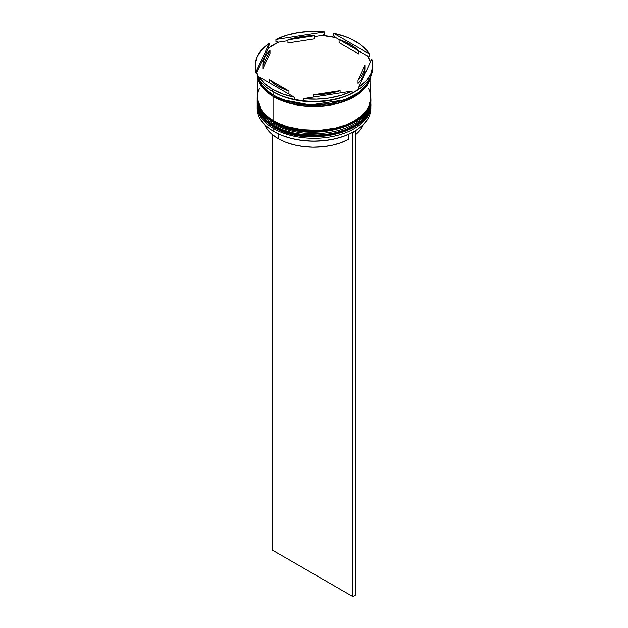 <?xml version="1.0" encoding="UTF-8"?>
<svg xmlns="http://www.w3.org/2000/svg" width="628" height="628" viewBox="0 0 628 628"><rect width="100%" height="100%" fill="white"/><g stroke="black" fill="none" stroke-linecap="round" stroke-linejoin="round"><path stroke-width="0.94" d="M370.834 103.33L370.826 102.859A56.834 32.813 180 0 1 370.834 103.33A56.834 32.813 180 0 1 335.752 133.646A56.834 32.813 180 0 1 273.816 126.534A1.138 0.659 -60 0 1 274.051 125.741A1.138 0.659 120 0 0 273.816 126.534L293.857 134.007L326.152 135.381L343.909 131.228L358.753 123.559L367.961 113.621L370.834 103.33L367.961 113.935L358.753 123.865L343.909 131.542L326.152 135.695L293.857 134.321L273.816 126.84A1.138 0.659 120 0 0 274.051 127.358A1.138 0.659 -60 0 1 273.816 126.84A56.834 32.813 0 0 0 335.752 133.952A56.834 32.813 0 0 0 370.834 103.636A56.834 32.813 0 0 0 370.834 103.487M273.816 126.534L273.816 126.534A56.834 32.813 180 0 1 257.166 103.33L262.716 117.467L273.816 126.534M257.166 103.487A56.834 32.813 0 0 0 257.166 103.636A56.834 32.813 0 0 0 273.816 126.84L262.716 117.781L257.174 102.859M278.667 129.423L287.742 132.924L297.829 135.334L308.544 136.566L319.456 136.566M324.864 136.103L340.258 132.924L353.383 127.303M274.617 127.303A1.138 0.659 -60 0 1 274.051 127.358C263.085 120.89 257.464 112.985 257.166 103.636M274.051 121.094A1.138 0.659 120 0 0 273.816 121.887L293.857 129.368L326.152 130.742L343.909 126.589L358.753 118.92L367.961 108.982L370.834 98.69L367.961 109.296L358.753 119.226L343.909 126.895L326.152 131.048L293.857 129.682L273.816 122.201A1.138 0.659 120 0 0 274.051 122.719A1.138 0.659 -60 0 1 273.816 122.201A56.834 32.813 0 0 0 335.752 129.313A56.834 32.813 0 0 0 370.834 98.996A56.834 32.813 0 0 0 370.834 98.847M273.816 121.887L273.816 121.887A56.834 32.813 180 0 1 257.166 98.69L262.716 112.828L273.816 121.887A56.834 32.813 180 0 0 335.752 129.007A56.834 32.813 180 0 0 370.834 98.69L370.826 98.219M370.826 98.227A56.834 32.813 180 0 1 370.834 98.69M257.166 98.847A56.834 32.813 0 0 0 257.166 98.996A56.834 32.813 0 0 0 273.816 122.201L262.716 113.142L257.174 98.219M278.667 124.784L287.742 128.285L297.829 130.695L308.544 131.927L319.456 131.927M324.864 131.464L340.258 128.285L353.383 122.664M274.617 122.664A1.138 0.659 -60 0 1 274.051 122.719C263.085 116.251 257.464 108.338 257.166 98.996M343.767 100.033L310.13 104.939L284.233 100.033L310.13 104.939L343.767 100.033M352.559 132.398A56.457 32.593 0 0 0 353.917 131.637A56.457 32.593 0 0 0 354.051 131.558A56.457 32.593 0 0 1 352.559 132.398L343.971 136.205L334.284 139.008L323.852 140.68L313.05 141.174L302.288 140.476L291.957 138.592L282.443 135.609L274.083 131.637A56.457 32.593 0 0 0 352.559 132.398L352.559 132.398M257.166 105.496A56.834 32.813 180 0 1 257.19 104.578A56.834 32.813 0 0 0 273.816 128.693L274.452 127.594L273.816 128.693A56.834 32.813 180 0 1 257.166 105.496L257.166 108.283A56.834 32.813 0 0 0 273.816 131.48L273.816 131.48A56.834 32.813 0 0 0 335.752 138.592A56.834 32.813 0 0 0 370.834 108.283A56.834 32.813 0 0 0 370.779 106.886A56.834 32.813 180 0 1 354.184 131.48A56.834 32.813 180 0 1 273.816 131.48L273.816 128.693A56.834 32.813 0 0 0 336.482 135.632A56.834 32.813 0 0 0 370.81 104.578A56.834 32.813 180 0 1 370.834 105.496A56.834 32.813 180 0 1 335.752 135.813A56.834 32.813 180 0 1 273.816 128.693L273.816 131.48A56.834 32.813 180 0 1 257.221 106.886M257.166 100.857A56.834 32.813 180 0 1 257.19 99.938A56.834 32.813 0 0 0 273.816 124.054A56.834 32.813 180 0 1 257.166 100.857L257.166 102.403A56.834 32.813 0 0 0 273.816 125.6L274.452 122.947L273.816 124.054A56.834 32.813 0 0 0 336.482 130.993A56.834 32.813 0 0 0 370.81 99.938A56.834 32.813 180 0 1 370.834 100.857A56.834 32.813 180 0 1 335.752 131.166A56.834 32.813 180 0 1 273.816 124.054L273.816 125.6A56.834 32.813 0 0 0 335.752 132.712A56.834 32.813 0 0 0 370.834 102.403A56.834 32.813 0 0 0 370.818 101.626M354.451 92.041A56.834 32.813 180 0 1 273.816 92.19L272.474 91.421L273.816 92.19A56.834 32.813 0 0 0 354.184 92.19L354.726 91.884A57.588 33.253 180 0 1 349.396 94.6L352.072 93.258A58.726 33.904 180 0 1 303.387 100.794L306.064 101.304A57.588 33.253 180 0 1 292.35 99.185L294.312 99.389A58.726 33.904 180 0 1 272.474 91.421L272.474 89.255A58.726 33.904 180 0 1 258.673 76.647L258.673 78.806A58.726 33.904 0 0 0 272.474 91.421A58.726 33.904 0 0 0 294.312 99.389L294.312 97.222L258.673 76.647L264.357 83.391L272.474 89.255L282.624 93.941L294.312 97.222A58.726 33.904 180 0 1 272.474 89.255L272.474 91.421A58.726 33.904 180 0 1 258.673 78.806L258.673 76.647L294.312 97.222L294.312 99.389L292.35 99.185L303.387 100.794A58.726 33.904 0 0 0 352.072 93.258L352.072 91.091L303.387 98.627L316.347 99.153L329.198 98.031L341.302 95.299L352.072 91.091A58.726 33.904 180 0 1 303.387 98.627L303.387 100.794L303.387 98.627L352.072 91.091L352.072 93.258L349.396 94.6L358.714 89.325A57.588 33.253 180 0 1 354.726 91.884M372.694 66.364A58.726 33.904 180 0 1 358.714 89.427A58.726 33.904 0 0 0 372.726 67.447L372.726 65.281A58.726 33.904 180 0 1 358.714 87.261L365.991 81.043L370.724 74.057L372.679 66.639L371.76 59.15L358.714 87.261L358.714 89.427L358.714 87.261L371.76 59.15A58.726 33.904 180 0 1 372.726 65.281M367.364 55.876A57.588 33.253 180 0 1 370.489 61.889L367.364 55.876L358.58 50.797L358.58 53.898L339.073 42.633L339.073 39.54A51.151 29.532 180 0 1 350.165 44.4A51.151 29.532 180 0 1 358.58 50.797L354.749 47.43L344.913 41.746L339.073 39.54L358.58 50.797L358.58 53.898L339.073 42.633L339.073 39.54L335.65 37.562L333.688 35.498L333.688 33.331L369.327 53.914L366.807 50.444L359.868 44.101L350.675 38.795L345.376 36.62L333.688 33.331A58.726 33.904 180 0 1 369.327 53.914L369.327 56.08L367.364 55.876L339.073 39.54L335.65 37.562L333.688 35.498L333.688 33.331L369.327 53.914L369.327 56.08L367.364 55.876M259.615 88.234L258.257 91.358L257.166 97.764A56.834 32.813 0 0 0 273.816 120.961L273.816 96.83L287.208 102.568L302.916 105.81L319.574 106.281L335.752 103.942L350.055 98.996L361.257 91.861L366.509 86.185L368.385 83.155L370.622 76.435A56.834 32.813 180 0 1 333.484 104.452A56.834 32.813 180 0 1 273.816 96.83L273.816 120.961A56.834 32.813 0 0 0 335.752 128.073A56.834 32.813 0 0 0 370.834 97.764L369.743 91.358L368.385 88.234M273.816 92.19L273.816 95.283A56.834 32.813 0 0 0 331.223 103.353A56.834 32.813 0 0 0 370.018 77.629L366.509 84.639L361.257 90.314L357.929 92.897L345.573 99.365L330.501 103.487L314 104.9L297.499 103.487L287.208 101.022L277.945 97.45L273.816 95.283L273.816 92.19M274.609 95.739A0.95 0.549 -60 0 1 273.949 96.759L263.344 88.265L257.417 75.172L258.446 80.007L261.672 86.146L266.9 91.798L273.949 96.759A0.95 0.549 120 0 0 274.609 95.739M264.349 123.991L267.277 129.337L271.916 134.266L278.102 138.6L278.102 133.74L278.102 138.6A50.774 29.312 0 0 0 348.532 139.353L348.532 134.368L348.532 139.353L340.816 142.76L332.11 145.256L322.737 146.74L313.05 147.18L303.403 146.536L294.132 144.84L285.599 142.163L278.102 138.6A50.774 29.312 0 0 1 264.514 124.407M340.07 92.952L340.07 90.683A51.151 29.532 180 0 1 313.427 94.804L313.427 97.073L313.427 94.804L327.235 93.8L340.07 90.683L313.427 94.804L340.07 90.683L340.07 92.952M288.927 94.114L288.927 91.013A51.151 29.532 180 0 1 269.42 79.756L269.42 82.849L269.42 79.756L277.835 86.162L288.927 91.013L269.42 79.756L288.927 91.013L288.927 94.114M262.857 68.703L262.857 65.61A51.151 29.532 180 0 1 262.849 65.281A51.151 29.532 180 0 1 269.993 50.224L269.993 53.317L262.857 68.703L262.857 65.61L269.993 50.224L266.853 53.827L264.592 57.635L263.25 61.591L262.857 65.61L269.993 50.224L269.993 53.317L262.857 68.703A51.151 29.532 0 0 1 262.849 68.373L262.849 65.281M287.93 42.963L287.93 39.87A51.151 29.532 180 0 1 314.573 35.749L314.573 38.842L287.93 42.963L287.93 39.87L314.573 35.749L307.61 35.977L294.163 38.057L287.93 39.87L314.573 35.749L314.573 38.842L287.93 42.963M255.274 65.281L255.274 67.447A58.726 33.904 0 0 0 256.24 73.57L256.24 71.411L269.286 43.301L262.009 49.518L257.276 56.504L255.321 63.923L256.24 71.411A58.726 33.904 180 0 1 255.274 65.281A58.726 33.904 180 0 1 269.286 43.301L268.572 47.94A57.588 33.253 180 0 1 278.604 42.139L275.928 41.629L275.928 39.462L324.613 31.934L311.653 31.4L298.802 32.53L286.698 35.262L275.928 39.462A58.726 33.904 180 0 1 324.613 31.934L324.613 34.1L321.936 35.443A57.588 33.253 180 0 1 335.65 37.562L321.936 35.443L314.573 36.581L321.936 35.443L324.613 34.1L324.613 31.934L275.928 39.462L275.928 41.629L278.604 42.139L268.572 47.94L256.24 73.57L256.24 71.411L269.286 43.301L268.572 47.94L256.24 73.57A58.726 33.904 180 0 1 255.306 66.364M370.339 77.016L365.747 86.931L355.315 95.998L340.219 102.623L323.09 105.912L292.821 103.965L273.949 96.759L287.302 102.474L302.947 105.708L319.55 106.179L335.674 103.848L345.471 100.825L357.787 94.381L363.957 89.05L366.328 86.146L368.204 83.124L370.371 76.836M257.276 74.12A56.834 32.813 0 0 0 273.816 95.283L266.743 90.314L261.491 84.639L258.257 78.484L257.276 74.12M257.166 73.751A56.834 32.813 180 0 0 273.816 96.83L266.743 91.861L261.491 86.185L258.257 80.031L257.166 73.633L257.441 100.975L259.615 107.286L263.878 113.228L270.071 118.574L277.945 123.127L287.208 126.699L302.916 129.941L319.574 130.412L335.752 128.073L345.573 125.043L354.184 120.961L361.257 115.992L366.509 110.316L369.743 104.162L370.559 100.975L370.834 75.988M257.166 102.403L258.257 108.801L261.491 114.955L266.743 120.631L273.816 125.6L282.427 129.682L292.248 132.712L302.916 134.58L314 135.216L325.084 134.58L335.752 132.712L345.573 129.682L354.184 125.6L361.257 120.631L366.509 114.955L369.743 108.801L370.834 100.857M258.673 77.597A57.588 33.253 180 0 1 256.962 72.95L258.673 77.597M287.93 40.702L278.604 42.139L287.93 40.702M365.143 68.044L364.75 72.063L363.408 76.012L361.147 79.827L358.007 83.422A51.151 29.532 0 0 0 365.151 68.373L365.151 65.281A51.151 29.532 180 0 1 358.007 80.329L358.007 83.422L358.007 80.329L361.147 76.734L363.408 72.919L364.75 68.97L365.143 64.951A51.151 29.532 180 0 1 365.151 65.281M365.143 64.951L358.007 80.329L365.143 64.951M355.526 134.73A50.774 29.312 0 0 0 363.486 124.407L361.43 128.324L355.526 134.737M355.244 130.852L352.85 132.563L352.85 596.6L272.474 550.199L272.474 134.73L272.474 550.199L352.85 596.6L352.85 132.563L355.526 131.017L355.526 595.054L352.85 596.6L355.526 595.054L355.244 130.852M370.834 103.636C373.134 132.532 306.55 148.122 274.051 127.358M370.834 98.996C373.134 127.892 306.55 143.482 274.051 122.719M370.834 105.496L370.834 108.283"/></g></svg>
